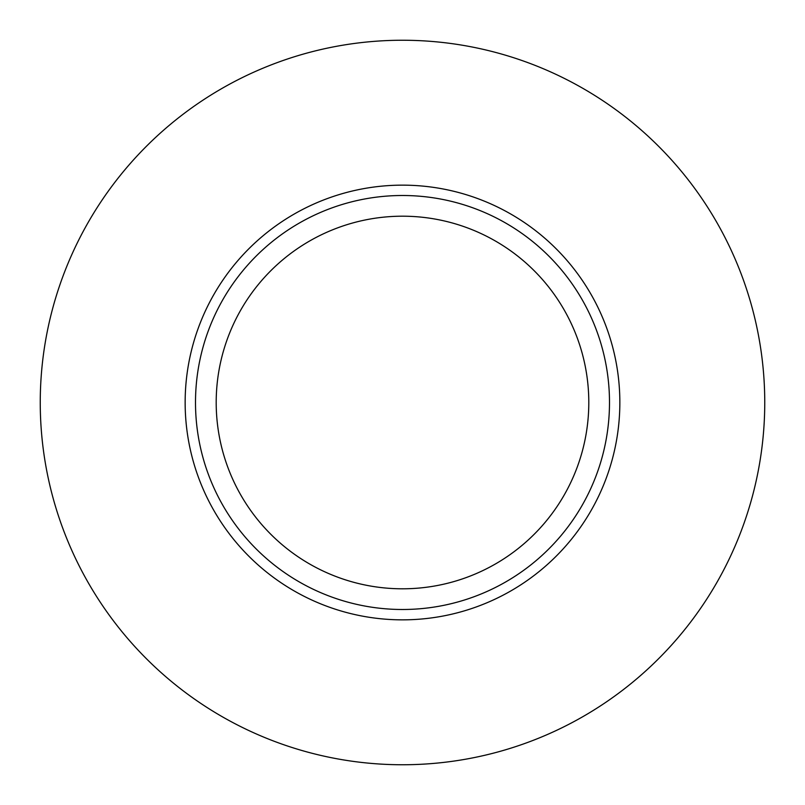 <?xml version="1.0" encoding="UTF-8"?>
<svg xmlns="http://www.w3.org/2000/svg" width="805" height="805" viewBox="0 0 805 805"><rect width="100%" height="100%" fill="white"/><g stroke="black" fill="none" stroke-linecap="round" stroke-linejoin="round"><path stroke-width="1.21" d="M40.25 402.5A362.25 362.25 0 0 0 583.625 716.219A362.25 362.25 0 0 0 583.625 88.781A362.25 362.25 0 0 0 40.25 402.5M185.15 402.5A217.35 217.35 0 0 1 511.175 214.271A217.35 217.35 0 0 1 511.175 590.729A217.35 217.35 0 0 1 185.15 402.5M588.797 402.5A186.297 186.297 0 0 0 309.351 241.158A186.297 186.297 0 0 0 309.351 563.842A186.297 186.297 0 0 0 588.797 402.5M609.496 402.5A206.996 206.996 0 0 1 298.997 581.763A206.996 206.996 0 0 1 298.997 223.237A206.996 206.996 0 0 1 609.496 402.5"/></g></svg>
